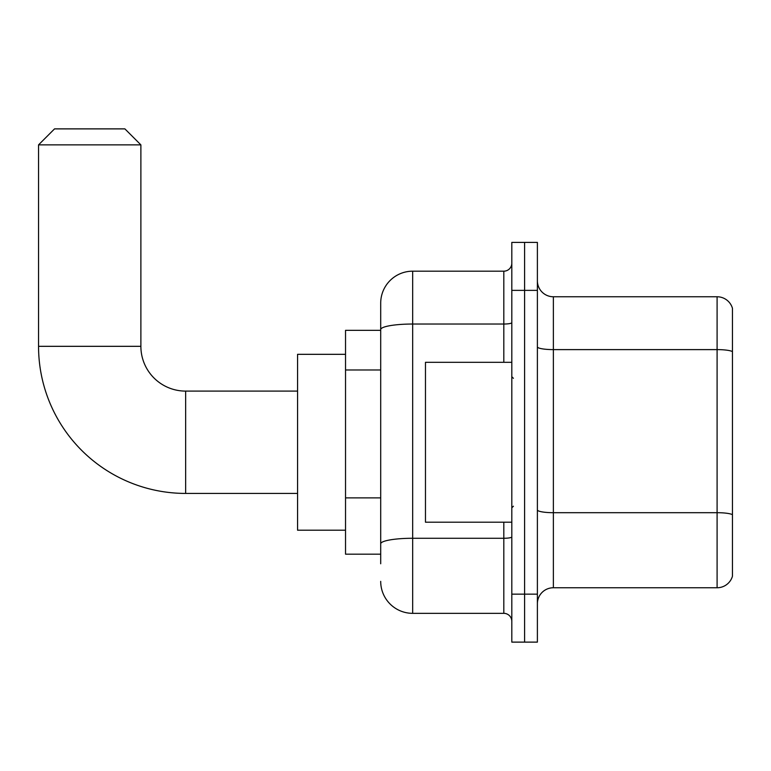 <?xml version="1.0" encoding="UTF-8"?>
<svg xmlns="http://www.w3.org/2000/svg" width="771" height="771" viewBox="0 0 771 771"><rect width="100%" height="100%" fill="white"/><g stroke="black" fill="none" stroke-linecap="round" stroke-linejoin="round"><path stroke-width="1.16" d="M380.701 563.774L380.701 329.583L380.701 330.335L345.533 330.335L345.533 554.176L380.701 554.176M511.809 594.152L511.809 642.118L524.598 642.118L524.598 594.152L524.598 642.118L537.387 642.118L537.387 594.152L524.598 594.152L524.598 290.368L524.598 594.152L511.809 594.152L511.809 290.368L524.598 290.368L524.598 242.402L524.598 290.368L537.387 290.368L537.387 594.152M537.387 290.368L537.387 242.402L511.809 242.402L511.809 290.368M503.81 362.312L503.81 324.032L412.678 324.032A31.977 5.551 180 0 0 380.701 329.583L380.701 303.157A31.977 31.977 0 0 1 412.678 271.18L412.678 613.34L503.81 613.34L503.81 522.198M412.678 271.18L503.81 271.18A7.989 7.989 0 0 0 511.809 263.19M380.701 549.386L380.701 543.825A31.977 5.551 180 0 1 412.678 538.274L503.81 538.274A7.989 1.388 0 0 0 511.809 536.886M380.701 303.157L380.701 320.746M511.809 621.33A7.989 7.989 0 0 0 503.81 613.34M412.678 613.34A31.977 31.977 0 0 1 380.701 581.363M537.387 603.741A15.989 15.989 0 0 1 553.376 587.753L717.097 587.753L717.097 296.768L553.376 296.768A15.989 15.989 0 0 1 537.387 280.779A15.989 15.989 0 0 0 553.376 296.768L553.376 587.753M732.45 308.275A15.989 15.989 0 0 0 717.097 296.768A15.989 15.989 0 0 1 732.45 308.275L732.45 576.245A15.989 15.989 0 0 1 717.097 587.753M732.45 351.836L732.45 514.691A15.989 2.776 180 0 0 717.097 512.696L553.376 512.696A15.989 2.776 -0 0 1 537.387 509.92M297.567 493.421L185.647 493.421A147.097 147.097 0 0 1 38.55 346.324L38.55 144.871L54.539 128.882L124.892 128.882L140.881 144.871L38.55 144.871M185.647 493.421L185.647 391.099A44.766 44.766 0 0 1 140.881 346.324L140.881 144.871M345.533 354.323L297.567 354.323L297.567 530.197L345.533 530.197M511.809 362.312L425.467 362.312L425.467 522.198L511.809 522.198M380.701 369.974L345.533 369.974M380.701 497.883L345.533 497.883M511.809 322.644A7.989 1.388 0 0 1 503.81 324.032L503.81 271.18M732.45 351.615A15.989 2.776 180 0 0 717.097 349.61L553.376 349.61A15.989 2.776 0 0 1 537.387 346.834M38.55 346.324L140.881 346.324M297.567 391.099L185.647 391.099M513.409 378.301L511.809 376.711M513.409 506.21L511.809 507.81"/></g></svg>
